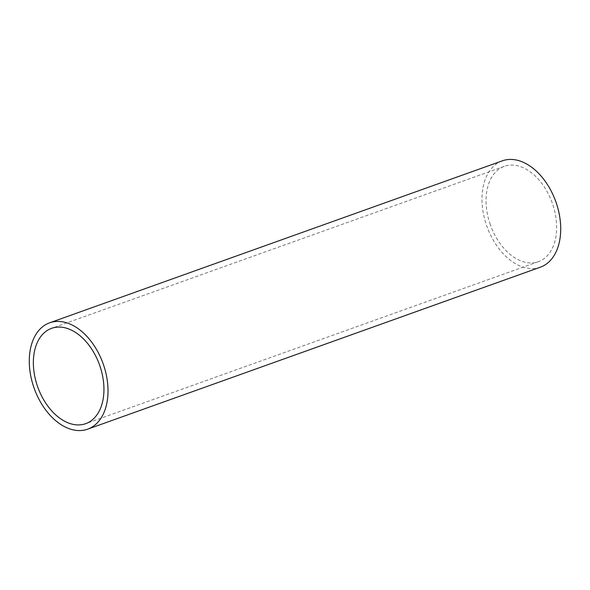 <?xml version="1.0" encoding="UTF-8"?>
<svg xmlns="http://www.w3.org/2000/svg" width="590" height="590" viewBox="0 0 590 590"><rect width="100%" height="100%" fill="white"/><g stroke="black" fill="none" stroke-linecap="round" stroke-linejoin="round"><path stroke-width="0.44" stroke-dasharray="2.95 2.21" d="M490.275 224.561A50.629 32.811 70.3 0 1 504.295 166.336A50.629 32.811 70.3 0 1 552.417 203.447A50.629 32.811 70.3 0 1 538.404 261.672A50.629 32.811 70.3 0 1 490.275 224.561M540.374 267.174A56.47 36.602 70.3 0 1 486.691 225.778A56.47 36.602 70.3 0 1 502.319 160.834M504.295 166.336L51.596 328.328M538.404 261.672L85.705 423.664"/><path stroke-width="0.89" d="M37.583 386.553A50.629 32.811 70.3 0 1 51.596 328.328A50.629 32.811 70.3 0 1 99.725 365.439A50.629 32.811 70.3 0 1 85.705 423.664A50.629 32.811 70.3 0 1 37.583 386.553M49.626 322.826L502.319 160.834A56.47 36.602 70.3 0 1 556.009 202.23A56.47 36.602 70.3 0 1 540.374 267.174L87.681 429.166A56.47 36.602 70.3 0 1 33.991 387.77A56.47 36.602 70.3 0 1 49.626 322.826A56.47 36.602 70.3 0 1 103.309 364.222A56.47 36.602 70.3 0 1 87.681 429.166"/></g></svg>
